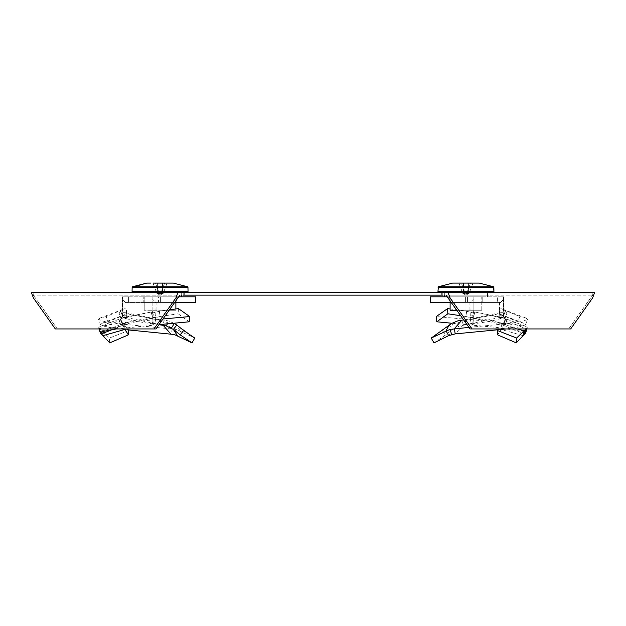 <?xml version="1.0" encoding="UTF-8"?>
<svg xmlns="http://www.w3.org/2000/svg" width="626" height="626" viewBox="0 0 626 626"><rect width="100%" height="100%" fill="white"/><g stroke="black" fill="none" stroke-linecap="round" stroke-linejoin="round"><path stroke-width="0.47" stroke-dasharray="3.13 2.35" d="M441.956 295.143L441.956 292.342L184.044 292.342L184.044 295.143L465.947 295.143L442.864 295.143L465.947 295.143L442.864 295.143L442.864 292.342L465.947 292.342L442.864 292.342L465.947 292.342L442.864 292.342L442.864 295.143M183.136 295.143L183.136 292.342L136.961 292.342L183.136 292.342L183.136 295.143L33.28 295.143L184.044 295.143M465.947 295.143L489.039 295.143L465.947 295.143M33.162 295.143L33.162 294.165L33.162 295.143M446.033 295.143L592.72 295.143L446.033 295.143L448.13 297.937L450.11 297.937L448.013 292.342L594.7 292.342L592.838 292.342L594.7 292.342L592.603 297.937L590.623 297.937L592.72 295.143L568.698 328.947L470.056 328.947L448.13 297.937M179.967 295.143L177.87 297.937L175.89 297.937L153.965 328.947L155.944 328.947L57.302 328.947L35.377 297.937L33.397 297.937L31.3 292.342L33.162 292.342L33.162 294.165L33.162 292.342L31.3 292.342L184.044 292.342M441.956 292.342L448.013 292.342M465.947 292.342L489.039 292.342L465.947 292.342M592.838 295.143L592.838 292.342L592.838 295.143M153.965 328.947L55.323 328.947L33.397 297.937L35.377 297.937L33.28 295.143L57.302 328.947L155.944 328.947L177.87 297.937M175.89 297.937L177.987 292.342M55.323 328.947L57.302 328.947L55.323 328.947M472.035 328.947L568.698 328.947L590.623 297.937L592.603 297.937L570.677 328.947L472.035 328.947L450.11 297.937M570.677 328.947L568.698 328.947L570.677 328.947M120.834 320.113L122.665 325.324L120.638 319.667L120.834 320.113L99.628 328.65L101.952 330.802L124.59 325.05L120.638 319.667L118.862 319.604L120.27 318.978L123.22 323.853L127.023 323.705L155.897 317.554L154.192 317.515L152.415 311.944L151.899 311.889L122.031 318.282L123.823 317.382L151.899 311.889M152.415 311.944L152.134 309.995L156.093 309.995L156.093 303.32L155.475 323.705L126.609 317.554L126.413 309.995L122.453 309.995L122.453 299.541L122.453 315.77L121.608 318.47L120.286 318.97L123.22 323.853L133.518 320.684L152.494 317.953L151.406 312.726L152.314 312.03M143.229 296.818L160.053 296.818L160.053 302.421L143.229 302.421L160.053 302.421L160.053 296.818L143.229 296.818L143.229 302.421L143.229 296.818L195.664 296.818L160.053 296.818L160.053 302.421L195.664 302.421L143.229 302.421L160.053 302.421L160.053 296.818L175.883 296.818L143.229 296.818M176.868 302.421L176.868 296.818L160.053 296.818L176.868 296.818L176.868 302.421L160.053 302.421L176.868 302.421M178.418 308.587L178.152 313.798L189.201 321.795M151.547 312.468L152.658 312.93L159.333 311.271L169.419 309.886M159.333 311.271L160.06 316.482L178.152 313.798M154.192 317.515L152.9 317.507L153.667 318.149L160.06 316.482M156.093 309.995L155.897 317.554M152.134 309.995L152.141 296.818L122.446 296.818L158.425 296.818L158.425 302.421L126.405 302.421L164.004 302.421L158.425 302.421L158.425 296.818L164.004 296.818L164.004 302.421L195.664 302.421L195.664 296.818L152.141 296.818L152.134 315.77L156.093 315.77M156.093 303.32L156.101 302.421L156.093 303.32L152.134 299.541L156.093 303.32M178.887 296.818L164.004 296.818L164.004 302.421L174.701 302.421M128.393 296.818L160.053 296.818L128.393 296.818L128.393 302.421L160.053 302.421L160.053 296.818L160.053 302.421L128.033 302.421L128.393 296.818L128.033 302.421L128.033 296.818L122.446 296.818L122.453 299.541L122.446 296.818L128.393 296.818L128.393 302.421L128.393 296.818M126.413 309.995L127.023 323.705M122.453 315.77L126.413 315.77M127.399 328.947L124.59 325.05L124.973 329.425L122.532 324.878L120.849 324.816L123.22 323.853M120.748 324.988L118.862 319.604L120.748 324.988M128.698 330.473L109.401 338.04L109.73 342.892M103.016 335.646L101.952 330.802L109.401 338.04M98.978 328.947L98.564 327.805L99.628 328.65L101.42 333.893M116.17 328.947L159.004 324.62M98.564 327.805L100.223 326.381L123.111 322.687L162.979 318.986M122.665 325.324L112.719 329.425M121.608 318.47L122.031 318.282M132.063 291.505L188.035 291.505L132.063 291.505L188.035 291.505L187.956 287.271L132.141 287.271L179.787 287.271L132.141 287.271L132.063 291.505M160.053 283.108L160.053 293.829L160.053 283.108L164.646 283.108L160.804 293.383L164.646 283.108L155.459 283.108L160.053 283.108L160.053 293.829L163.237 293.383L160.053 293.829L159.294 293.383L155.459 283.108L157.619 283.108L153.026 283.108L155.459 283.108L159.294 293.383L160.053 293.829L160.804 293.383L160.053 293.829L160.053 283.108L153.026 283.108L156.86 293.383L157.619 293.829L156.86 293.383L160.053 293.829L156.86 293.383L157.619 293.829L156.86 293.383L153.026 283.108L157.619 283.108L153.026 283.108L156.86 293.383L159.294 293.383L156.86 293.383L153.026 283.108L155.459 283.108L159.294 293.383L155.459 283.108L153.026 283.108L167.079 283.108L163.237 293.383L162.486 293.829L163.237 293.383L160.804 293.383L164.646 283.108L167.079 283.108L164.646 283.108L160.804 293.383L163.237 293.383L167.079 283.108L160.053 283.108L167.079 283.108L163.237 293.383L167.079 283.108L162.486 283.108L167.079 283.108M144.794 296.818L181.618 296.818L144.794 296.818M175.366 291.505L138.385 291.505L175.366 291.505M175.883 302.421L175.883 310.253L144.223 310.253L175.883 310.253L160.053 310.253L160.053 296.818L144.223 296.818L175.883 296.818L160.053 296.818L160.053 310.253L175.883 310.253L175.883 308.962M144.223 310.253L144.223 296.818L144.223 310.253M169.489 283.108L173.394 283.108M157.619 283.108L157.619 293.829L160.053 295.12L162.486 293.829L162.486 283.108L162.486 293.829L163.237 293.383L160.053 295.12L157.619 293.829L157.619 283.108L153.026 283.108M174.364 323.415L168.183 320.872L160.796 319.667L154.059 319.604L152.83 318.978L152.9 323.853L155.475 323.705M158.714 325.027L153.667 324.816L152.9 323.853L152.494 324.198L152.83 318.978L152.9 323.853C136.977 321.741 127.086 319.628 123.22 317.507L120.849 318.149L118.963 312.773L123.04 309.291L125.169 308.587L127.188 313.798L108.055 321.795L106.162 316.553L125.169 308.587M120.638 311.271L122.532 316.482L125.075 314.502L127.188 313.798M123.22 317.507L124.59 317.515L121.992 312.03L119.089 312.93L120.849 318.149L122.532 316.482M122.453 309.995L122.172 311.944L152.556 318.282C136.601 316.153 126.648 314.017 122.688 311.889M126.609 317.554L124.59 317.515M152.807 318.97L152.556 318.282M152.134 315.77L152.979 318.47M160.796 319.667L160.06 324.878M170.804 333.893L171.618 328.65L164.067 320.113L163.363 324.229M128.205 329.91L108.306 327.296L100.473 324.691L98.564 319.409L105.011 321.717L121.585 324.025L176.016 329.393L194.78 338.04M100.473 324.691L102.194 323.227L108.055 321.795M98.564 319.409L100.223 317.985L106.162 316.553M177.361 335.646L179.952 330.802L176.837 325.05M160.053 310.253L160.053 296.818L160.053 310.253M522.984 335.646L501.027 329.425L497.623 334.855M517.772 328.947L501.41 325.05L505.362 319.667L507.138 319.604L505.73 318.978L502.78 323.853L498.977 323.705L470.103 317.554L471.808 317.515L473.585 311.944L474.101 311.889L503.969 318.282L502.177 317.382L474.101 311.889M473.585 311.944L473.866 309.995L469.907 309.995L469.907 303.32L470.525 323.705L499.392 317.554L499.587 309.995L503.547 309.995L503.547 299.541L503.547 315.77L504.392 318.47L505.714 318.97L502.78 323.853L492.482 320.684L473.506 317.953L474.594 312.726L473.686 312.03M450.117 302.421L450.117 296.818L465.947 296.818L450.117 296.818L450.117 310.253L481.777 310.253L450.117 310.253L481.777 310.253L465.947 310.253L465.947 296.818L497.967 296.818L465.947 296.818L482.771 296.818L465.947 296.818L465.947 302.421L482.771 302.421L465.947 302.421L465.947 296.818L482.771 296.818L482.771 302.421L482.771 296.818L430.336 296.818L461.996 296.818L461.996 302.421L465.611 302.421L451.299 302.421M499.587 309.995L499.587 303.32L503.547 299.541L503.554 296.818L497.967 296.818L497.967 302.421L497.607 296.818L497.607 302.421L497.607 296.818L497.607 302.421L449.132 302.421L465.947 302.421L449.132 302.421L449.132 296.818L465.947 296.818L465.947 302.421L430.336 302.421L461.996 302.421L461.996 296.818L465.611 296.818L447.113 296.818M474.453 312.468L473.342 312.93L466.667 311.271L450.117 308.962M466.667 311.271L465.94 316.482L460.72 315.739M471.808 317.515L473.099 317.507L472.333 318.149L465.94 316.482M469.907 309.995L470.103 317.554M473.866 309.995L473.859 296.818L503.554 296.818L467.575 296.818L467.575 302.421L499.595 302.421L465.611 302.421L467.575 302.421L467.575 296.818L465.611 296.818L473.859 296.818L473.866 315.77L469.907 315.77M469.907 303.32L469.899 302.421L469.907 303.32L473.866 299.541L469.907 303.32M456.839 310.253L465.947 310.253L465.947 296.818L430.336 296.818L430.336 302.421L482.771 302.421L465.947 302.421L465.947 296.818L449.132 296.818L449.132 302.421L465.947 302.421L465.947 296.818L465.947 302.421L497.967 302.421L497.967 296.818L503.554 296.818L503.547 299.541L499.587 303.32L499.595 302.421L498.977 323.705M503.547 315.77L499.587 315.77M497.302 330.473L501.41 325.05L501.027 329.425L503.335 325.324L505.362 319.667L503.468 324.878L505.151 324.816L502.78 323.853M505.252 324.988L507.138 319.604L505.252 324.988M503.335 325.324L503.468 324.878L503.335 325.324L524.58 333.893M505.166 320.113L526.27 328.947M527.022 328.947L527.436 327.805L525.269 329.393M525.527 333.087L523.805 331.623L496.856 327.437L451.909 323.251M527.436 327.805L525.777 326.381L490.807 321.467L436.283 316.553M504.392 318.47L503.969 318.282M485.737 291.505L437.965 291.505L485.737 291.505M479.297 283.108L452.606 283.108M463.639 293.383L462.763 293.383L463.514 293.829L462.763 293.383L465.196 293.383L461.354 283.108L458.921 283.108L462.763 293.383L458.921 283.108L461.354 283.108L465.196 293.383L463.639 293.383L465.947 293.829L462.763 293.383L458.921 283.108L465.947 283.108L458.921 283.108L462.763 293.383L463.639 293.383M465.947 283.108L465.947 293.829L465.947 283.108L470.541 283.108L465.947 283.108L465.947 293.829L465.196 293.383L465.947 293.829L466.706 293.383L470.541 283.108L472.974 283.108L469.14 293.383L468.381 293.829L469.14 293.383L472.974 283.108L468.381 283.108L472.974 283.108L470.541 283.108L466.706 293.383L469.14 293.383L468.381 293.829L469.14 293.383L465.947 293.829L469.14 293.383L466.706 293.383L470.541 283.108L472.974 283.108L469.14 293.383L472.974 283.108L470.541 283.108L466.706 293.383L465.947 293.829L465.947 283.108L470.541 283.108L461.354 283.108L465.196 293.383L461.354 283.108L463.514 283.108L458.921 283.108M481.206 296.818L444.382 296.818L481.206 296.818M450.634 291.505L487.615 291.505L450.634 291.505M481.777 310.253L481.777 296.818L465.947 296.818L481.777 296.818L481.777 310.253M468.381 283.108L468.381 293.829L465.947 295.12L463.514 293.829L463.514 283.108L463.514 293.829L462.763 293.383L465.947 295.12L468.381 293.829L468.381 283.108L472.974 283.108M448.639 335.646L452.637 329.425L445.837 334.855L433.998 342.892M463.647 319.878L471.941 319.604L473.17 318.978L473.099 323.853L470.525 323.705M465.204 319.667L465.94 324.878L472.333 324.816L473.099 323.853L473.506 324.198L473.17 318.978L473.099 323.853C489.023 321.741 498.914 319.628 502.78 317.507L505.151 318.149L507.037 312.773L502.96 309.291L500.831 308.587L498.812 313.798L517.945 321.795L519.838 316.553L500.831 308.587M505.362 311.271L503.468 316.482L500.925 314.502L498.812 313.798M502.78 317.507L501.41 317.515L504.008 312.03L506.911 312.93L505.151 318.149L503.468 316.482M503.547 309.995L503.828 311.944L473.444 318.282C489.399 316.153 499.352 314.017 503.312 311.889M499.392 317.554L501.41 317.515M473.193 318.97L473.444 318.282M473.866 315.77L473.021 318.47M461.933 320.113L462.825 325.324L465.94 324.878M449.163 325.05L452.637 329.425L459.539 325.997L462.825 325.324L455.196 333.893M445.407 327.969L442.363 330.473L445.837 334.855M442.363 330.473L437.903 333.47M506.293 328.947L520.136 326.819L525.527 324.691L523.805 323.227L517.945 321.795M468.952 327.382L509.83 323.392L522.522 321.404L527.436 319.409L525.777 317.985L519.838 316.553M493.859 287.271L438.043 287.271L493.859 287.271L438.043 287.271L437.965 291.505L493.937 291.505M450.117 296.818L465.947 296.818L450.117 296.818M465.947 310.253L465.947 296.818L465.947 310.253M152.658 312.93L153.667 318.149M160.389 296.818L160.389 302.421L160.389 296.818M123.471 300.511L126.413 303.32L123.471 300.511M121.734 320.872L123.165 325.997M123.627 323.415L124.347 328.102M100.731 329.393L102.163 334.511M132.446 286.778L187.651 286.778M154.059 319.604L153.667 324.816M168.183 320.872L167.173 323.885M176.016 329.393L174.271 334.511M473.342 312.93L472.333 318.149M465.611 296.818L465.611 302.421L465.611 296.818M504.266 320.872L502.834 325.997M502.373 323.415L501.653 328.102M485.471 286.778L438.349 286.778L485.471 286.778M471.941 319.604L472.333 324.816M457.817 320.872L459.539 325.997M451.636 323.415L454.609 328.102M438.349 286.778L493.554 286.778M136.961 292.342L136.961 295.143L136.961 292.342M489.039 292.342L489.039 295.143L489.039 292.342M33.413 295.143L33.162 294.165L33.413 295.143M592.587 295.143L592.838 294.165L592.587 295.143M120.677 319.823L122.579 325.144M102.194 331.623L125.075 322.899M123.823 317.382L100.223 326.381M138.385 291.505L138.401 292.342M181.65 295.143L181.696 292.342M177.095 332.336L184.96 338.11M102.194 323.227L125.075 314.502M100.223 317.985L123.04 309.291M181.618 296.818L181.712 291.505M505.323 319.823L503.421 325.144M523.805 331.623L500.925 322.899M502.177 317.382L525.777 326.381M487.521 296.818L487.599 292.342L487.521 296.818M444.382 296.818L444.288 291.505M448.905 332.336L441.04 338.11M525.527 324.691L527.436 319.409M523.805 323.227L500.925 314.502M525.777 317.985L502.96 309.291M444.35 295.143L444.303 292.342"/><path stroke-width="0.94" d="M442.864 295.143L183.136 295.143M177.987 292.342L31.3 292.342L33.397 297.937L55.323 328.947L155.944 328.947L177.87 297.937L175.89 297.937L177.987 292.342L594.7 292.342L592.603 297.937L570.677 328.947L470.056 328.947L446.033 295.143M184.044 295.143L184.044 292.342M441.956 292.342L441.956 295.143M448.013 292.342L450.11 297.937L448.13 297.937M450.11 297.937L472.035 328.947M177.87 297.937L179.967 295.143M153.965 328.947L175.89 297.937M103.016 335.646L124.973 329.425L128.377 334.855L109.73 342.892L100.473 333.087L102.194 331.623L116.17 328.947M169.419 309.886L178.418 308.587L189.717 316.553L189.201 321.795L159.004 324.62M174.701 302.421L195.664 302.421L195.664 296.818L178.887 296.818M124.934 328.947L124.973 329.425L124.738 328.947M127.399 328.947L128.698 330.473L128.377 334.855M162.979 318.986L189.717 316.553M112.719 329.425L101.42 333.893M140.263 291.505L132.063 291.505L132.141 287.271L187.956 287.271L188.035 291.505L140.263 291.505M173.394 283.108L187.651 286.778L173.394 283.108L153.026 283.108M167.079 283.108L169.489 283.108M175.883 308.962L175.883 302.421M157.619 283.108L160.053 283.108M177.361 335.646L173.363 329.425L180.163 334.855L192.002 342.892L174.271 334.511L128.205 329.91M160.115 324.518L158.714 325.027M163.363 324.229L163.175 325.324L160.06 324.878M174.091 323.251L176.837 325.05L173.363 329.425L166.461 325.997L163.175 325.324L170.804 333.893M176.837 325.05L183.637 330.473L180.163 334.855M183.637 330.473L194.78 338.04L192.002 342.892M150.608 283.108L146.703 283.108L150.608 283.108M497.795 329.91L497.302 330.473L497.623 334.855L516.27 342.892L525.527 333.087L527.022 328.947M436.283 316.553L436.799 321.795L447.848 313.798L447.582 308.587L436.283 316.553M450.117 308.962L447.582 308.587M460.72 315.739L447.848 313.798M497.302 330.473L516.599 338.04L516.27 342.892M524.58 333.893L526.372 328.65L516.599 338.04M451.909 323.251L436.799 321.795M522.984 335.646L524.048 330.802L517.772 328.947M479.297 283.108L493.554 286.778L479.297 283.108L452.606 283.108L438.349 286.778L437.965 291.505L493.937 291.505L493.859 287.271L438.043 287.271L438.349 286.778L493.554 286.778L493.937 291.505M461.933 320.113L454.382 328.65L455.196 333.893L448.639 335.646L433.998 342.892L431.22 338.04L451.636 323.415L457.817 320.872L463.647 319.878M447.113 296.818L430.336 296.818L430.336 302.421L451.299 302.421M468.952 327.382L449.984 329.393L431.22 338.04M455.196 333.893L506.293 328.947M448.639 335.646L446.048 330.802L449.163 325.05M456.839 310.253L450.117 310.253L450.117 302.421M458.921 283.108L465.947 283.108M468.381 283.108L472.974 283.108M187.651 286.778L187.956 287.271L187.651 286.778L132.446 286.778L132.141 287.271L146.703 283.108L132.446 286.778M167.173 323.885L166.461 325.997M174.364 323.415L171.391 328.102M525.269 329.393L523.837 334.511M449.984 329.393L451.729 334.511M100.473 333.087L98.978 328.947M138.401 292.342L138.385 291.505M181.618 296.818L181.65 295.143M181.696 292.342L181.712 291.505M180.593 327.969L188.097 333.47M487.599 292.342L487.615 291.505L487.599 292.342M452.606 283.108L438.349 286.778M444.382 296.818L444.35 295.143M444.303 292.342L444.288 291.505M493.554 286.778L493.859 287.271"/></g></svg>
